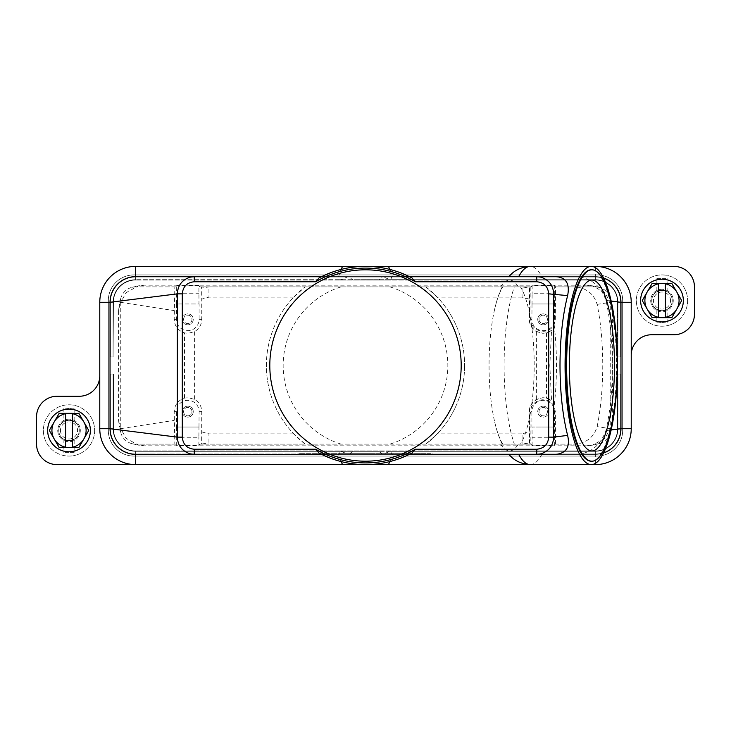 <?xml version="1.0" encoding="UTF-8"?>
<svg xmlns="http://www.w3.org/2000/svg" width="731" height="731" viewBox="0 0 731 731"><rect width="100%" height="100%" fill="white"/><g stroke="black" fill="none" stroke-linecap="round" stroke-linejoin="round"><path stroke-width="0.55" stroke-dasharray="3.65 2.74" d="M389.979 269.456L392.428 276.638L595.336 276.638A25.631 25.631 0 0 1 620.966 302.278L620.966 428.722A25.631 25.631 0 0 1 595.336 454.362L382.77 454.362L390.783 450.945L391.45 453.997L392.428 454.362L389.979 461.544M392.428 276.638L595.336 276.638L194.245 276.638L595.336 276.638L382.77 276.638L378.731 279.699L376.767 280.055L353.192 280L348.23 276.638L340.217 280.055L339.55 277.003L338.572 276.638L341.021 269.456M341.021 461.544L338.572 454.362L339.55 453.997L340.217 450.945L348.23 454.362L135.664 454.362A25.631 25.631 0 0 1 110.034 428.722L110.034 302.278A25.631 25.631 0 0 1 135.664 276.638A25.631 25.631 0 0 0 110.034 302.278L110.034 356.956L113.451 356.956L110.034 356.956L110.034 302.278L110.034 356.956L113.451 356.956L110.034 356.956L113.451 356.956L110.034 356.956L113.451 356.956L110.034 356.956L113.451 356.956L110.034 356.956L113.451 356.956L110.034 356.956L110.034 302.278A25.631 25.631 0 0 1 135.664 276.638L339.285 276.638M348.23 454.362L135.664 453.997A25.274 25.274 0 0 1 110.39 428.722L110.034 374.044L113.451 374.044L110.034 374.044L113.451 374.044L110.034 374.044L113.451 374.044L110.034 374.044L110.034 428.722A25.631 25.631 0 0 0 135.664 454.362L135.664 451.301A22.579 22.579 0 0 1 113.086 428.722L113.086 374.044L110.39 374.044L113.451 374.044L113.086 428.722L110.39 428.722L110.39 374.044L110.034 428.722A25.631 25.631 0 0 0 135.664 454.362L135.664 453.997A25.274 25.274 0 0 1 110.39 428.722L113.451 428.722L113.086 374.044L113.086 428.722L110.39 428.722L110.39 374.044L110.39 428.722L113.086 428.722L113.086 374.044L113.086 428.722L110.034 428.722A25.631 25.631 0 0 0 135.664 454.362L135.664 453.997A25.274 25.274 0 0 1 110.39 428.722L110.39 374.044L110.034 428.722A25.631 25.631 0 0 0 135.664 454.362L135.664 453.997A25.274 25.274 0 0 1 110.39 428.722L113.451 428.722L113.086 374.044L113.086 428.722L110.39 428.722L110.39 374.044L110.034 428.722A25.631 25.631 0 0 0 135.664 454.362L338.572 454.362M339.732 451.301L135.664 450.945A22.213 22.213 0 0 1 113.451 428.722L113.086 374.044L113.086 428.722L110.39 428.722L113.451 428.722L113.086 374.044L113.086 428.722L110.39 428.722L110.39 374.044L110.39 428.722L113.451 428.722L113.451 374.044L113.451 428.722A22.213 22.213 0 0 0 135.664 450.945A22.213 22.213 0 0 1 113.451 428.722A22.213 22.213 0 0 0 135.664 450.945A22.213 22.213 0 0 1 113.451 428.722A22.213 22.213 0 0 0 135.664 450.945L135.664 453.997A25.274 25.274 0 0 1 110.39 428.722L110.39 374.044L110.39 428.722L113.086 428.722A22.579 22.579 0 0 0 135.664 451.301L135.664 451.301A22.579 22.579 0 0 1 113.086 428.722A22.579 22.579 0 0 0 135.664 451.301A22.579 22.579 0 0 1 113.086 428.722A22.579 22.579 0 0 0 135.664 451.301L135.664 454.362L339.285 454.362M340.518 451L339.924 451M391.076 451L390.482 451M377.808 451L375.597 451L378.731 451.301L382.77 454.362M355.403 451L375.597 451M349.354 453.997L353.192 451M591.26 266.386L530.277 266.386A99.114 26.188 -90 0 1 541.881 276.638L576.457 276.638C591.059 277.881 600.882 285.803 605.944 300.395C610.157 319.173 612.304 340.874 612.386 365.5C612.304 390.126 610.157 411.827 605.944 430.605C600.197 445.682 590.374 453.604 576.457 454.362L541.881 454.362A99.114 26.188 -90 0 1 530.277 464.614L591.26 464.614M595.336 464.614L57.055 464.614A20.505 20.505 0 0 1 36.55 444.11L36.55 416.761A20.505 20.505 0 0 1 57.055 396.257L79.268 396.257A20.505 20.505 0 0 0 99.772 375.752L99.772 302.278A35.883 35.883 0 0 1 135.664 266.386L673.945 266.386A20.505 20.505 0 0 1 694.45 286.89L694.45 314.239A20.505 20.505 0 0 1 673.945 334.743L651.732 334.743A20.505 20.505 0 0 0 631.228 355.248L631.228 428.722A35.883 35.883 0 0 1 595.336 464.614M576.457 454.362L391.715 454.362M603.559 453.01A25.631 25.631 0 0 1 595.336 454.362A25.631 25.631 0 0 0 620.966 428.722L617.549 428.722L617.914 374.044L620.966 374.044L617.549 374.044L620.966 374.044L617.549 374.044L620.966 374.044L617.549 374.044L620.966 374.044L617.549 374.044L620.966 374.044L617.549 374.044L620.61 374.044L617.914 374.044L617.914 428.722L620.61 428.722L617.549 428.722A22.213 22.213 0 0 1 595.336 450.945L391.268 451.301M595.336 463.399L595.336 454.362A25.631 25.631 0 0 0 620.966 428.722L620.966 374.044L620.61 428.722A25.274 25.274 0 0 1 595.336 453.997L595.336 451.301A22.579 22.579 0 0 0 617.914 428.722L620.61 428.722L620.61 374.044L620.61 428.722A25.274 25.274 0 0 1 595.336 453.997L595.336 451.301A22.579 22.579 0 0 0 617.914 428.722A22.579 22.579 0 0 1 595.336 451.301L595.336 454.362A25.631 25.631 0 0 0 620.966 428.722L620.61 428.722A25.274 25.274 0 0 1 595.336 453.997L595.336 451.301A22.579 22.579 0 0 0 617.914 428.722L617.914 374.044L617.914 428.722L620.61 428.722L620.61 374.044L620.61 428.722A25.274 25.274 0 0 1 595.336 453.997L595.336 454.362A25.631 25.631 0 0 0 620.966 428.722L620.966 374.044L620.966 428.722L617.914 428.722A22.579 22.579 0 0 1 595.336 451.301L595.336 450.945A22.213 22.213 0 0 0 617.549 428.722A22.213 22.213 0 0 1 595.336 450.945A22.213 22.213 0 0 0 617.549 428.722A22.213 22.213 0 0 1 595.336 450.945A22.213 22.213 0 0 0 617.549 428.722L617.549 374.044L617.549 428.722L617.549 374.044L617.549 428.722L617.549 374.044L617.549 428.722L617.914 374.044L617.914 428.722L620.61 428.722L620.61 374.044L620.61 428.722L617.549 428.722L617.914 374.044L617.914 428.722A22.579 22.579 0 0 1 595.336 451.301L595.336 454.362A25.631 25.631 0 0 0 620.966 428.722L620.966 374.044L620.966 428.722L617.549 428.722L617.914 374.044L617.914 428.722L620.61 428.722L620.61 374.044L620.61 428.722L617.549 428.722L617.914 374.044L617.914 428.722L620.61 428.722L620.966 374.044L620.61 428.722A25.274 25.274 0 0 1 595.336 453.997L595.336 454.362A25.631 25.631 0 0 0 620.966 428.722L620.61 428.722A25.274 25.274 0 0 1 595.336 453.997L381.646 453.997M576.457 276.638L595.336 276.638A25.631 25.631 0 0 1 620.966 302.278L620.966 356.956L617.549 356.956L620.966 356.956L617.549 356.956L620.966 356.956L617.549 356.956L620.966 356.956L617.549 356.956L620.966 356.956L617.914 356.956L620.966 356.956L620.966 302.278A25.631 25.631 0 0 0 595.336 276.638A25.631 25.631 0 0 1 620.966 302.278L620.61 302.278A25.274 25.274 0 0 0 595.336 277.003L338.572 276.638M339.55 453.997L135.664 453.997A25.274 25.274 0 0 1 110.39 428.722L110.034 374.044L110.034 428.722A25.631 25.631 0 0 0 135.664 454.362L392.428 454.362M389.797 451.301L595.336 451.301A22.579 22.579 0 0 0 617.914 428.722A22.579 22.579 0 0 1 595.336 451.301L595.336 453.997A25.274 25.274 0 0 0 620.61 428.722L620.61 428.722A25.274 25.274 0 0 1 595.336 453.997L595.336 451.301A22.579 22.579 0 0 0 617.914 428.722A22.579 22.579 0 0 1 595.336 451.301L595.336 453.997A25.274 25.274 0 0 0 620.61 428.722L620.61 428.722A25.274 25.274 0 0 1 595.336 453.997L595.336 451.301A22.579 22.579 0 0 0 617.914 428.722A22.579 22.579 0 0 1 595.336 451.301L595.336 454.362L194.245 454.362L595.336 454.362L391.45 453.997M541.881 454.362L555.98 454.362M508.94 454.362L518.681 454.362M321.603 454.362A99.114 99.114 0 0 0 409.397 454.362L325.606 454.362M427.014 454.362L298.851 454.362L432.149 454.362L365.5 454.362L365.5 453.677L432.149 453.677L298.851 453.677L427.014 453.677L352.68 453.677L365.5 453.677L365.5 454.362L365.5 453.677L365.5 454.362L427.014 454.362L427.014 453.677M298.851 454.362L298.851 453.677M432.149 454.362L432.149 453.677M303.986 454.362L303.986 453.677M595.336 267.601L595.336 279.699L135.664 280.055A22.213 22.213 0 0 0 113.451 302.278L113.086 356.956L113.451 302.278L110.034 302.278L110.034 356.956L110.034 302.278A25.631 25.631 0 0 1 135.664 276.638L135.664 277.003A25.274 25.274 0 0 0 110.39 302.278L113.086 302.278L113.086 356.956L113.451 302.278L110.39 302.278L110.39 356.956L110.39 302.278L113.086 302.278L113.086 356.956L113.451 302.278L110.39 302.278L110.39 356.956L110.034 302.278A25.631 25.631 0 0 1 135.664 276.638L135.664 279.699A22.579 22.579 0 0 0 113.086 302.278L113.086 356.956L113.451 302.278L110.39 302.278L113.451 302.278L110.39 302.278L110.39 356.956L110.034 302.278A25.631 25.631 0 0 1 135.664 276.638L135.664 277.003A25.274 25.274 0 0 0 110.39 302.278L113.086 302.278L113.086 356.956L113.451 302.278A22.213 22.213 0 0 1 135.664 280.055A22.213 22.213 0 0 0 113.451 302.278A22.213 22.213 0 0 1 135.664 280.055A22.213 22.213 0 0 0 113.451 302.278A22.213 22.213 0 0 1 135.664 280.055L135.664 279.699A22.579 22.579 0 0 0 113.086 302.278L110.39 302.278L110.39 356.956L110.034 302.278A25.631 25.631 0 0 1 135.664 276.638L135.664 277.003A25.274 25.274 0 0 0 110.39 302.278L113.086 302.278A22.579 22.579 0 0 1 135.664 279.699L135.664 277.003A25.274 25.274 0 0 0 110.39 302.278L110.39 356.956L110.034 302.278L110.39 356.956L110.39 302.278L113.086 302.278A22.579 22.579 0 0 1 135.664 279.699A22.579 22.579 0 0 0 113.086 302.278A22.579 22.579 0 0 1 135.664 279.699L135.664 277.003L135.664 279.699A22.579 22.579 0 0 0 113.086 302.278A22.579 22.579 0 0 1 135.664 279.699L135.664 276.638L348.23 276.638M391.715 276.638L390.783 280.055L382.77 276.638M339.924 280L340.518 280M353.192 280L355.403 280M375.597 280L377.808 280M390.482 280L391.076 280M391.268 279.699L595.336 280.055A22.213 22.213 0 0 1 617.549 302.278A22.213 22.213 0 0 0 595.336 280.055A22.213 22.213 0 0 1 617.549 302.278A22.213 22.213 0 0 0 595.336 280.055A22.213 22.213 0 0 1 617.549 302.278L617.549 356.956L617.549 302.278L617.549 356.956L617.549 302.278L617.549 356.956L617.549 302.278L617.914 356.956L617.914 302.278L620.61 302.278L620.61 356.956L620.61 302.278L617.549 302.278L617.914 356.956L617.914 302.278L620.61 302.278L620.61 356.956L620.61 302.278L617.549 302.278L617.914 356.956L617.914 302.278L620.61 302.278L620.61 356.956L620.61 302.278L617.549 302.278L617.914 356.956L617.914 302.278L620.61 302.278L620.61 356.956L620.61 302.278L617.914 302.278L617.914 356.956L617.914 302.278L620.61 302.278L617.549 302.278A22.213 22.213 0 0 0 595.336 280.055L595.336 277.003L135.664 277.003A25.274 25.274 0 0 0 110.39 302.278L110.39 302.278A25.274 25.274 0 0 1 135.664 277.003L135.664 279.699A22.579 22.579 0 0 0 113.086 302.278A22.579 22.579 0 0 1 135.664 279.699L135.664 276.638L595.336 276.638A25.631 25.631 0 0 1 620.966 302.278L620.61 302.278A25.274 25.274 0 0 0 595.336 277.003L135.664 277.003A25.274 25.274 0 0 0 110.39 302.278A25.274 25.274 0 0 1 135.664 277.003L135.664 280.055L135.664 276.638L595.336 276.638A25.631 25.631 0 0 1 620.966 302.278L620.61 302.278A25.274 25.274 0 0 0 595.336 277.003L384.415 277.003M389.797 279.699L595.336 279.699L595.336 276.638A25.631 25.631 0 0 1 620.966 302.278L620.966 356.956L620.61 302.278A25.274 25.274 0 0 0 595.336 277.003L391.45 277.003M378.731 279.699L595.336 279.699L595.336 277.003A25.274 25.274 0 0 1 620.61 302.278A25.274 25.274 0 0 0 595.336 277.003L595.336 279.699A22.579 22.579 0 0 1 617.914 302.278L617.914 356.956L617.914 302.278A22.579 22.579 0 0 0 595.336 279.699L595.336 277.003A25.274 25.274 0 0 1 620.61 302.278L620.61 356.956L620.61 302.278L617.914 302.278L620.61 302.278L620.61 356.956L620.61 302.278A25.274 25.274 0 0 0 595.336 277.003L595.336 276.638A25.631 25.631 0 0 1 603.559 277.99M409.397 276.638A99.114 99.114 0 0 0 321.603 276.638L405.394 276.638M555.98 276.638L536.755 276.638M269.803 365.5A95.697 95.697 0 0 1 365.5 269.803A95.697 95.697 0 0 1 461.197 365.5A95.697 95.697 0 0 1 365.5 461.197A95.697 95.697 0 0 1 269.803 365.5M591.26 269.803A95.697 25.283 -90 0 1 616.544 365.5A95.697 25.283 -90 0 1 591.26 461.197M518.361 444.11L520.481 444.11A85.445 22.579 90 0 0 534.206 365.5A85.445 22.579 90 0 0 520.481 286.89L502.791 286.89A85.445 22.579 90 0 0 494.147 311.488A85.445 22.579 90 0 0 489.057 365.5A85.445 22.579 90 0 0 494.147 419.512A85.445 22.579 90 0 0 502.791 444.11L518.361 444.11A85.445 22.579 -90 0 1 509.516 450.945A85.445 22.579 -90 0 1 500.671 444.11M500.671 286.89A85.445 22.579 -90 0 1 509.516 280.055A85.445 22.579 -90 0 1 518.361 286.89M529.82 444.11L529.573 411.635C528.824 401.694 542.064 393.324 551.549 400.698L546.496 398.13L542.822 397.691L536.618 399.327A13.971 13.971 0 0 0 529.244 411.635L529.326 442.94L529.82 444.11L514.332 444.11A99.114 26.188 -90 0 1 504.098 365.5A99.114 26.188 -90 0 1 514.332 286.89L502.206 286.89C498.807 293.862 496.121 302.058 494.147 311.488M551.549 330.302C542.064 337.676 528.824 329.306 529.573 319.365L529.82 286.89L529.326 288.06L529.244 319.365A13.971 13.971 0 0 0 536.618 331.673L542.822 333.309L546.496 332.87L551.549 330.302L549.822 365.5L551.549 400.698M514.332 286.89L529.82 286.89M554.326 293.725L554.418 303.986L532.022 303.986L532.113 293.725L554.326 293.725L554.326 285.392L532.113 285.392L531.336 286.89L520.481 286.89M530.825 286.89L531.017 319.365C529.582 330.238 547.629 336.991 554.135 324.582L555.341 319.365L555.587 286.89L554.326 285.392M555.587 444.11L555.341 411.635L554.135 406.418C547.016 393.698 529.262 401.392 531.017 411.635L530.825 444.11L532.113 445.608L554.326 445.608L555.103 444.11L575.672 444.11C586.847 442.776 594.001 436.955 597.126 426.621C600.818 408.592 602.7 388.216 602.764 365.5C602.7 342.784 600.818 322.408 597.126 304.379C594.029 294.118 586.883 288.288 575.672 286.89L555.587 286.89M520.481 444.11L530.825 444.11M529.546 286.89L208.938 286.89L201.674 288.06L201.454 286.89L208.938 286.89L208.938 297.142L201.756 299.125L201.674 288.06M201.454 286.89L199.664 286.89L198.887 285.392L198.978 303.986L176.582 303.986L176.674 285.392L175.897 286.89L174.828 286.89L174.197 319.365C174.618 326.163 178.053 330.668 184.504 332.87L188.178 333.309L194.382 331.673A13.971 13.971 0 0 0 201.756 319.365L201.756 299.125M531.336 286.89L199.664 286.89M389.998 286.89A82.338 82.338 0 0 1 389.998 444.11L305.129 444.11A99.114 99.114 0 0 1 305.129 286.89L293.725 297.142A99.114 99.114 0 0 0 293.725 433.858L305.129 444.11L208.938 444.11L208.938 433.858L293.725 433.858M341.002 444.11A82.338 82.338 0 0 1 341.002 286.89M425.871 286.89A99.114 99.114 0 0 1 464.614 365.5A99.114 99.114 0 0 0 437.275 297.142L425.871 286.89M529.244 299.125L522.062 297.142L522.062 286.89L529.326 288.06M176.674 437.275L176.582 427.014L198.978 427.014L198.887 437.275L176.674 437.275L176.674 445.608L198.887 445.608L199.664 444.11L531.336 444.11M199.664 444.11L208.938 444.11L201.674 442.94L201.756 411.635A13.971 13.971 0 0 0 194.382 399.327L188.178 397.691L184.504 398.13C178.053 400.332 174.618 404.837 174.197 411.635L174.828 444.11L175.897 444.11L176.674 445.608M389.998 444.11L522.062 444.11L529.326 442.94M529.546 444.11L522.062 444.11L522.062 433.858L529.244 431.875M514.332 444.11L502.206 444.11C498.807 437.138 496.121 428.942 494.147 419.512M198.978 427.014L199.097 411.635A11.312 11.312 0 0 0 187.785 400.323A11.312 11.312 0 0 0 176.463 411.635L176.582 427.014M201.454 444.11L201.674 442.94M198.887 445.608L198.887 437.275M199.097 427.014L176.463 427.014M193.249 411.635A5.464 5.464 0 0 0 187.785 406.171A5.464 5.464 0 0 0 182.311 411.635A5.464 5.464 0 0 0 187.785 417.109A5.464 5.464 0 0 0 193.249 411.635A5.464 5.464 0 0 0 187.785 406.171A5.464 5.464 0 0 0 182.311 411.635A5.464 5.464 0 0 0 187.785 417.109A5.464 5.464 0 0 0 193.249 411.635M191.988 411.635A4.203 4.203 0 0 0 187.785 407.432A4.203 4.203 0 0 0 183.582 411.635A4.203 4.203 0 0 0 187.785 415.838A4.203 4.203 0 0 0 191.988 411.635A4.203 4.203 0 0 0 187.785 407.432A4.203 4.203 0 0 0 183.582 411.635A4.203 4.203 0 0 0 187.785 415.838A4.203 4.203 0 0 0 191.988 411.635M175.897 286.89L135.664 286.89A15.378 15.378 0 0 0 120.286 302.278L120.286 428.722L174.197 420.389M118.577 310.821L118.577 420.179L119.235 425.935L126.07 438.298L138.415 445.152L144.208 445.819L586.792 445.819L592.549 445.152L604.902 438.317L611.765 425.972L612.423 420.179L612.423 310.821L611.765 305.065L604.93 292.702L592.585 285.848L586.792 285.181L144.208 285.181L138.451 285.848L126.097 292.683L119.235 305.028L118.577 310.821L120.286 302.278L174.197 310.611M555.103 444.11L575.672 444.11M586.792 445.819L595.336 444.11A15.378 15.378 0 0 0 610.714 428.722L597.126 426.621M144.208 445.819L135.664 444.11L175.897 444.11M118.577 420.179L120.286 428.722A15.378 15.378 0 0 0 135.664 444.11L174.828 444.11M554.326 437.275L532.113 437.275L532.022 427.014L554.418 427.014L554.326 445.608M554.418 427.014L554.537 411.635A11.312 11.312 0 0 0 543.215 400.323A11.312 11.312 0 0 0 531.903 411.635L531.903 427.014L554.537 427.014M548.689 411.635A5.464 5.464 0 0 0 543.215 406.171A5.464 5.464 0 0 0 537.751 411.635A5.464 5.464 0 0 0 543.215 417.109A5.464 5.464 0 0 0 548.689 411.635A5.464 5.464 0 0 1 543.215 417.109A5.464 5.464 0 0 1 537.751 411.635A5.464 5.464 0 0 1 543.215 406.171A5.464 5.464 0 0 1 548.689 411.635M547.418 411.635A4.203 4.203 0 0 1 543.215 415.838A4.203 4.203 0 0 1 539.012 411.635A4.203 4.203 0 0 1 543.215 407.432A4.203 4.203 0 0 1 547.418 411.635A4.203 4.203 0 0 1 543.215 415.838A4.203 4.203 0 0 1 539.012 411.635A4.203 4.203 0 0 1 543.215 407.432A4.203 4.203 0 0 1 547.418 411.635M532.113 445.608L532.113 437.275M437.275 433.858A99.114 99.114 0 0 0 464.614 365.5A99.114 99.114 0 0 1 425.871 444.11L437.275 433.858L522.062 433.858M176.582 303.986L176.463 319.365A11.312 11.312 0 0 0 187.785 330.677A11.312 11.312 0 0 0 199.097 319.365L199.097 303.986L176.463 303.986M176.674 293.725L198.887 293.725M182.311 319.365A5.464 5.464 0 0 0 187.785 324.829A5.464 5.464 0 0 0 193.249 319.365A5.464 5.464 0 0 0 187.785 313.891A5.464 5.464 0 0 0 182.311 319.365A5.464 5.464 0 0 1 187.785 313.891A5.464 5.464 0 0 1 193.249 319.365A5.464 5.464 0 0 1 187.785 324.829A5.464 5.464 0 0 1 182.311 319.365M183.582 319.365A4.203 4.203 0 0 1 187.785 315.162A4.203 4.203 0 0 1 191.988 319.365A4.203 4.203 0 0 1 187.785 323.568A4.203 4.203 0 0 1 183.582 319.365A4.203 4.203 0 0 1 187.785 315.162A4.203 4.203 0 0 1 191.988 319.365A4.203 4.203 0 0 1 187.785 323.568A4.203 4.203 0 0 1 183.582 319.365M198.887 285.392L176.674 285.392M144.208 285.181L135.664 286.89L174.828 286.89M532.022 303.986L531.903 319.365A11.312 11.312 0 0 0 543.215 330.677A11.312 11.312 0 0 0 554.537 319.365L554.418 303.986M532.113 285.392L532.113 293.725M531.903 303.986L554.537 303.986M537.751 319.365A5.464 5.464 0 0 0 543.215 324.829A5.464 5.464 0 0 0 548.689 319.365A5.464 5.464 0 0 0 543.215 313.891A5.464 5.464 0 0 0 537.751 319.365A5.464 5.464 0 0 0 543.215 324.829A5.464 5.464 0 0 0 548.689 319.365A5.464 5.464 0 0 0 543.215 313.891A5.464 5.464 0 0 0 537.751 319.365M539.012 319.365A4.203 4.203 0 0 0 543.215 323.568A4.203 4.203 0 0 0 547.418 319.365A4.203 4.203 0 0 0 543.215 315.162A4.203 4.203 0 0 0 539.012 319.365A4.203 4.203 0 0 0 543.215 323.568A4.203 4.203 0 0 0 547.418 319.365A4.203 4.203 0 0 0 543.215 315.162A4.203 4.203 0 0 0 539.012 319.365M586.792 285.181L595.336 286.89L555.103 286.89M612.423 420.179L610.714 428.722L610.714 302.278A15.378 15.378 0 0 0 595.336 286.89L575.672 286.89M383.446 454.362L398.824 454.362L383.446 454.362L383.446 453.677L398.824 453.677L383.446 453.677L383.446 454.362M331.664 454.362L336.79 454.362L331.664 454.362L331.664 453.677L336.79 453.677L331.664 453.677L331.664 454.362M341.916 454.362L368.068 454.362L341.916 454.362L341.916 453.677L368.068 453.677L341.916 453.677L341.916 454.362M373.194 454.362L352.68 454.362L378.32 454.362L373.194 454.362L373.194 453.677L373.194 454.362M388.572 454.362L388.572 453.677L388.572 454.362M336.79 454.362L336.79 453.677L336.79 454.362M347.042 454.362L347.042 453.677L347.042 454.362M365.5 454.362L365.5 453.677L365.5 454.362M378.32 454.362L378.32 453.677L378.32 454.362M352.68 454.362L352.68 453.677L352.68 454.362M357.806 454.362L357.806 453.677L357.806 454.362M612.423 310.821L610.714 302.278L597.126 304.379M605.944 300.395L611.153 301.044M605.944 430.605L611.153 429.956M80.3 430.431A11.276 11.276 0 0 1 69.016 441.716A11.276 11.276 0 0 1 57.74 430.431A11.276 11.276 0 0 1 69.016 419.155A11.276 11.276 0 0 1 80.3 430.431A11.276 11.276 0 0 1 69.016 441.716A11.276 11.276 0 0 1 57.74 430.431A11.276 11.276 0 0 1 69.016 419.155A11.276 11.276 0 0 1 80.3 430.431M133.956 274.929L597.044 274.929A25.631 25.631 0 0 1 622.675 300.569L622.675 430.431A25.631 25.631 0 0 1 597.044 456.071L133.956 456.071A25.631 25.631 0 0 1 108.325 430.431L108.325 300.569A25.631 25.631 0 0 1 133.956 274.929A25.631 25.631 0 0 0 108.325 300.569L108.325 430.431A25.631 25.631 0 0 0 133.956 456.071L597.044 456.071A25.631 25.631 0 0 0 622.675 430.431L622.675 300.569A25.631 25.631 0 0 0 597.044 274.929L133.956 274.929M673.26 300.569A11.276 11.276 0 0 1 661.984 311.845A11.276 11.276 0 0 1 650.7 300.569A11.276 11.276 0 0 1 661.984 289.284A11.276 11.276 0 0 1 673.26 300.569A11.276 11.276 0 0 1 661.984 311.845A11.276 11.276 0 0 1 650.7 300.569A11.276 11.276 0 0 1 661.984 289.284A11.276 11.276 0 0 1 673.26 300.569M94.646 430.431A25.631 25.631 0 0 1 69.016 456.071A25.631 25.631 0 0 1 43.385 430.431A25.631 25.631 0 0 1 69.016 404.8A25.631 25.631 0 0 1 94.646 430.431A25.631 25.631 0 0 0 69.016 404.8A25.631 25.631 0 0 0 43.385 430.431A25.631 25.631 0 0 0 69.016 456.071A25.631 25.631 0 0 0 94.646 430.431M687.615 300.569A25.631 25.631 0 0 1 661.984 326.2A25.631 25.631 0 0 1 636.354 300.569A25.631 25.631 0 0 1 661.984 274.929A25.631 25.631 0 0 1 687.615 300.569A25.631 25.631 0 0 0 661.984 274.929A25.631 25.631 0 0 0 636.354 300.569A25.631 25.631 0 0 0 661.984 326.2A25.631 25.631 0 0 0 687.615 300.569M683.339 300.569A21.363 21.363 0 0 0 661.984 279.205A21.363 21.363 0 0 0 640.621 300.569A21.363 21.363 0 0 1 661.984 279.205A21.363 21.363 0 0 1 683.339 300.569A21.363 21.363 0 0 0 661.984 279.205A21.363 21.363 0 0 0 640.621 300.569A21.363 21.363 0 0 0 661.984 321.923A21.363 21.363 0 0 0 683.339 300.569A21.363 21.363 0 0 1 661.984 321.923A21.363 21.363 0 0 1 640.621 300.569A21.363 21.363 0 0 0 661.984 321.923A21.363 21.363 0 0 0 683.339 300.569A21.363 21.363 0 0 0 661.984 279.205A21.363 21.363 0 0 0 640.621 300.569A21.363 21.363 0 0 0 661.984 321.923A21.363 21.363 0 0 0 683.339 300.569M672.237 300.569A10.252 10.252 0 0 0 661.984 290.308A10.252 10.252 0 0 0 651.732 300.569A10.252 10.252 0 0 0 661.984 310.821A10.252 10.252 0 0 0 672.237 300.569A10.252 10.252 0 0 0 661.984 290.308A10.252 10.252 0 0 0 651.732 300.569A10.252 10.252 0 0 0 661.984 310.821A10.252 10.252 0 0 0 672.237 300.569A10.252 10.252 0 0 0 661.984 290.308A10.252 10.252 0 0 0 651.732 300.569A10.252 10.252 0 0 0 661.984 310.821A10.252 10.252 0 0 0 672.237 300.569A10.252 10.252 0 0 0 661.984 290.308A10.252 10.252 0 0 0 651.732 300.569A10.252 10.252 0 0 0 661.984 310.821A10.252 10.252 0 0 0 672.237 300.569A10.252 10.252 0 0 0 661.984 290.308A10.252 10.252 0 0 0 651.732 300.569A10.252 10.252 0 0 0 661.984 310.821A10.252 10.252 0 0 0 672.237 300.569A10.252 10.252 0 0 0 661.984 290.308A10.252 10.252 0 0 0 651.732 300.569A10.252 10.252 0 0 0 661.984 310.821A10.252 10.252 0 0 0 672.237 300.569M642.33 300.423L652.034 283.619A19.655 19.655 0 0 1 652.28 283.473L671.688 283.473A19.655 19.655 0 0 1 671.926 283.619L681.63 300.423A19.655 19.655 0 0 1 681.63 300.706L671.926 317.51A19.655 19.655 0 0 1 671.688 317.656L652.28 317.656A19.655 19.655 0 0 1 652.034 317.51L642.33 300.706A19.655 19.655 0 0 1 642.33 300.423M665.402 317.656L665.402 283.473M658.567 283.473L658.567 317.656M656.858 309.441L661.984 310.821C668.6 309.35 668.6 309.35 661.984 310.821C668.6 309.35 668.6 309.35 661.984 310.821L656.858 309.441L656.858 322.782L661.984 322.782L656.858 322.782M656.858 291.687L661.984 290.308C668.6 291.779 668.6 291.779 661.984 290.308C668.6 291.779 668.6 291.779 661.984 290.308L656.858 291.687L656.858 278.347L661.984 278.347L656.858 278.347M670.528 300.569A8.544 8.544 0 0 0 661.984 292.016A8.544 8.544 0 0 0 653.441 300.569A8.544 8.544 0 0 0 661.984 309.112A8.544 8.544 0 0 0 670.528 300.569M661.984 322.782L667.111 322.782L661.984 322.782M661.984 278.347L667.111 278.347L661.984 278.347M47.661 430.431A21.363 21.363 0 0 0 69.016 451.795A21.363 21.363 0 0 0 90.379 430.431A21.363 21.363 0 0 1 69.016 451.795A21.363 21.363 0 0 1 47.661 430.431A21.363 21.363 0 0 0 69.016 451.795A21.363 21.363 0 0 0 90.379 430.431A21.363 21.363 0 0 0 69.016 409.077A21.363 21.363 0 0 0 47.661 430.431A21.363 21.363 0 0 1 69.016 409.077A21.363 21.363 0 0 1 90.379 430.431A21.363 21.363 0 0 0 69.016 409.077A21.363 21.363 0 0 0 47.661 430.431A21.363 21.363 0 0 0 69.016 451.795A21.363 21.363 0 0 0 90.379 430.431A21.363 21.363 0 0 0 69.016 409.077A21.363 21.363 0 0 0 47.661 430.431M58.763 430.431A10.252 10.252 0 0 0 69.016 440.692A10.252 10.252 0 0 0 79.268 430.431A10.252 10.252 0 0 0 69.016 420.179A10.252 10.252 0 0 0 58.763 430.431A10.252 10.252 0 0 0 69.016 440.692A10.252 10.252 0 0 0 79.268 430.431A10.252 10.252 0 0 0 69.016 420.179A10.252 10.252 0 0 0 58.763 430.431A10.252 10.252 0 0 0 69.016 440.692A10.252 10.252 0 0 0 79.268 430.431A10.252 10.252 0 0 0 69.016 420.179A10.252 10.252 0 0 0 58.763 430.431A10.252 10.252 0 0 0 69.016 440.692A10.252 10.252 0 0 0 79.268 430.431A10.252 10.252 0 0 0 69.016 420.179A10.252 10.252 0 0 0 58.763 430.431A10.252 10.252 0 0 0 69.016 440.692A10.252 10.252 0 0 0 79.268 430.431A10.252 10.252 0 0 0 69.016 420.179A10.252 10.252 0 0 0 58.763 430.431A10.252 10.252 0 0 0 69.016 440.692A10.252 10.252 0 0 0 79.268 430.431A10.252 10.252 0 0 0 69.016 420.179A10.252 10.252 0 0 0 58.763 430.431M88.67 430.577L78.966 447.381A19.655 19.655 0 0 1 78.72 447.527L59.312 447.527A19.655 19.655 0 0 1 59.074 447.381L49.37 430.577A19.655 19.655 0 0 1 49.37 430.294L59.074 413.49A19.655 19.655 0 0 1 59.312 413.344L78.72 413.344A19.655 19.655 0 0 1 78.966 413.49L88.67 430.294A19.655 19.655 0 0 1 88.67 430.577M65.598 413.344L65.598 447.527M72.433 447.527L72.433 413.344M74.142 421.559L69.016 420.179C62.4 421.65 62.4 421.65 69.016 420.179C62.4 421.65 62.4 421.65 69.016 420.179L74.142 421.559L74.142 408.218L69.016 408.218L74.142 408.218M74.142 439.313L69.016 440.692C62.4 439.221 62.4 439.221 69.016 440.692C62.4 439.221 62.4 439.221 69.016 440.692L74.142 439.313L74.142 452.653L69.016 452.653L74.142 452.653M60.472 430.431A8.544 8.544 0 0 0 69.016 438.984A8.544 8.544 0 0 0 77.559 430.431A8.544 8.544 0 0 0 69.016 421.888A8.544 8.544 0 0 0 60.472 430.431M69.016 408.218L63.889 408.218L69.016 408.218M69.016 452.653L63.889 452.653L69.016 452.653M341.203 451.301L135.664 451.301A22.579 22.579 0 0 1 113.086 428.722A22.579 22.579 0 0 0 135.664 451.301L135.664 453.997L135.664 451.301A22.579 22.579 0 0 1 113.086 428.722A22.579 22.579 0 0 0 135.664 451.301L135.664 453.997A25.274 25.274 0 0 1 110.39 428.722L110.39 428.722A25.274 25.274 0 0 0 135.664 453.997L135.664 451.301A22.579 22.579 0 0 1 113.086 428.722A22.579 22.579 0 0 0 135.664 451.301L135.664 453.997A25.274 25.274 0 0 1 110.39 428.722A25.274 25.274 0 0 0 135.664 453.997L135.664 451.301L352.269 451.301M346.585 453.997L135.664 453.997A25.274 25.274 0 0 1 110.39 428.722L110.39 428.722A25.274 25.274 0 0 0 135.664 453.997L135.664 454.362M358.108 451.301L378.731 451.301M372.892 451.301L135.664 451.301L135.664 453.997L595.336 453.997A25.274 25.274 0 0 0 620.61 428.722A25.274 25.274 0 0 1 595.336 453.997L384.415 453.997M595.336 451.301L135.664 451.301L595.336 451.301M339.55 277.003L135.664 277.003A25.274 25.274 0 0 0 110.39 302.278L110.39 302.278A25.274 25.274 0 0 1 135.664 277.003L135.664 279.699A22.579 22.579 0 0 0 113.086 302.278A22.579 22.579 0 0 1 135.664 279.699L135.664 276.638M339.732 279.699L341.203 279.699M346.585 277.003L135.664 277.003A25.274 25.274 0 0 0 110.39 302.278A25.274 25.274 0 0 1 135.664 277.003L135.664 279.699L352.269 279.699M620.966 302.278L620.61 302.278A25.274 25.274 0 0 0 595.336 277.003L381.646 277.003M372.892 279.699L358.108 279.699M620.61 302.278A25.274 25.274 0 0 0 595.336 277.003L595.336 279.699L595.336 277.003A25.274 25.274 0 0 1 620.61 302.278A25.274 25.274 0 0 0 595.336 277.003L595.336 279.699A22.579 22.579 0 0 1 617.914 302.278A22.579 22.579 0 0 0 595.336 279.699L135.664 279.699L595.336 280.055L595.336 277.003L349.354 277.003M595.336 277.003L135.664 277.003L595.336 277.003L135.664 277.003L595.336 277.003L595.336 280.055L135.664 279.699L595.336 279.699A22.579 22.579 0 0 1 617.914 302.278A22.579 22.579 0 0 0 595.336 279.699A22.579 22.579 0 0 1 617.914 302.278A22.579 22.579 0 0 0 595.336 279.699A22.579 22.579 0 0 1 617.914 302.278A22.579 22.579 0 0 0 595.336 279.699L595.336 277.003L135.664 277.003L595.336 277.003M617.914 302.278A22.579 22.579 0 0 0 595.336 279.699A22.579 22.579 0 0 1 617.914 302.278M554.135 324.582A99.114 26.188 -90 0 1 556.465 365.5A99.114 26.188 -90 0 1 554.135 406.418M522.062 297.142L437.275 297.142M293.725 297.142L208.938 297.142M199.097 411.635L201.756 411.635M176.463 411.635L174.197 411.635M194.382 331.673L194.382 399.327M184.504 398.13L184.504 332.87M554.537 411.635L555.341 411.635M531.903 411.635L531.017 411.635M536.618 399.327L536.618 331.673M546.496 332.87L546.496 398.13M176.463 319.365L174.197 319.365M199.097 319.365L201.756 319.365M201.756 431.875L208.938 433.858M531.903 319.365L531.017 319.365M554.537 319.365L555.341 319.365M305.129 444.11A99.114 99.114 0 0 1 266.386 365.5M464.614 365.5A99.114 99.114 0 0 1 425.871 444.11M387.284 454.362L387.284 453.677L387.284 454.362M397.536 454.362L397.536 453.677L397.536 454.362M394.978 454.362L394.978 453.677L394.978 454.362M396.257 454.362L396.257 453.677L396.257 454.362M343.204 454.362L343.204 453.677M364.221 454.362L364.221 453.677M366.779 454.362L366.779 453.677M373.678 454.362L373.678 453.677M357.322 454.362L357.322 453.677M390.783 450.945L340.217 450.945M376.767 450.945L354.233 450.945M595.336 450.945L135.664 450.945L595.336 450.945M376.767 280.055L390.783 280.055M340.217 280.055L354.233 280.055M595.336 280.055L135.664 280.055L595.336 280.055M591.918 450.945L509.516 450.945M591.918 280.055L509.516 280.055M398.824 454.362L398.824 453.677M368.068 454.362L368.068 453.677M120.679 432.176L119.235 425.935M132.183 443.708L138.415 445.152M598.79 443.708L592.549 445.152M610.321 432.204L611.765 425.972M610.321 298.824L611.765 305.065M598.817 287.292L592.585 285.848M132.21 287.292L138.451 285.848M120.679 298.796L119.235 305.028M667.111 322.782L667.111 309.441M667.111 291.687L667.111 278.347M63.889 408.218L63.889 421.559M63.889 439.313L63.889 452.653"/><path stroke-width="1.1" d="M405.394 276.638L409.397 276.638L411.946 277.944A99.114 99.114 0 0 0 319.054 277.944L321.603 276.638L135.664 276.638L194.245 276.638L135.664 276.638L135.664 266.386A35.883 35.883 0 0 0 99.772 302.278L99.772 428.722A35.883 35.883 0 0 0 135.664 464.614L57.055 464.614A20.505 20.505 0 0 1 36.55 444.11L36.55 416.761A20.505 20.505 0 0 1 57.055 396.257L79.268 396.257A20.505 20.505 0 0 0 99.772 375.752M182.293 293.862L177.35 293.862C177.77 285.419 182.037 279.845 190.161 277.15L194.245 276.638L194.245 281.764C186.962 282.504 182.978 286.534 182.293 293.862L182.293 437.138C182.96 444.439 186.944 448.478 194.245 449.236L194.245 454.362L135.664 454.362A25.631 25.631 0 0 1 110.034 428.722L110.034 302.278A25.631 25.631 0 0 1 135.664 276.638M389.979 461.544L388.399 464.614L342.601 464.614L341.021 461.544M388.399 464.614L530.277 464.614A99.114 26.188 -90 0 1 518.681 454.362M508.931 454.353C513.984 460.576 521.102 463.993 530.277 464.614L591.26 464.614A99.114 26.188 -90 0 1 565.072 365.5A99.114 26.188 -90 0 1 591.26 266.386A99.114 26.188 -90 0 1 617.448 365.5A99.114 26.188 -90 0 1 591.26 464.614L595.336 464.614L595.336 463.399M342.601 464.614L135.664 464.614L135.664 454.362L321.603 454.362L319.054 453.056A99.114 99.114 0 0 0 411.946 453.056L411.827 453.119M603.559 277.99A25.631 25.631 0 0 1 620.966 302.278L620.966 428.722A25.631 25.631 0 0 1 603.559 453.01M411.946 453.056L409.397 454.362L555.98 454.362C566.342 453.202 570.226 446.888 567.621 435.393C562.66 415.884 560.12 392.584 560.001 365.5C560.12 338.416 562.66 315.116 567.621 295.607C569.97 283.765 566.096 277.442 555.98 276.638L409.397 276.638M325.606 454.362L321.603 454.362M99.772 302.278L110.034 302.278L177.35 293.862L177.35 437.138C177.752 445.554 182.028 451.128 190.161 453.85L194.245 454.362L135.664 454.362M319.036 453.074L315.737 449.227L194.245 449.236M567.621 435.393L553.65 437.138C553.248 445.554 548.972 451.128 540.839 453.85L536.755 454.362L536.755 449.236L415.263 449.236L411.964 453.074M341.021 269.456L342.601 266.386L388.399 266.386L389.979 269.456M388.399 266.386L530.277 266.386A99.114 26.188 -90 0 0 518.681 276.638M508.931 276.647C513.984 270.424 521.102 267.007 530.277 266.386L673.945 266.386A20.505 20.505 0 0 1 694.45 286.89L694.45 314.239A20.505 20.505 0 0 1 673.945 334.743L651.732 334.743A20.505 20.505 0 0 0 631.228 355.248L631.228 428.722A35.883 35.883 0 0 1 595.336 464.614M536.755 449.236C544.056 448.478 548.04 444.439 548.707 437.138L553.65 437.138L553.65 293.862C553.23 285.419 548.963 279.845 540.839 277.15L536.755 276.638L541.881 276.638M536.755 276.638L536.755 281.764L415.263 281.764A97.406 97.406 0 0 0 315.737 281.764L319.036 277.926M411.964 277.926L415.263 281.773M415.263 449.236A97.406 97.406 0 0 1 315.737 449.236M269.803 365.5A95.697 95.697 0 0 1 365.5 269.803A95.697 95.697 0 0 1 461.197 365.5A95.697 95.697 0 0 1 365.5 461.197A95.697 95.697 0 0 1 269.803 365.5M182.293 437.138L177.35 437.138L110.034 428.722L99.772 428.722M548.707 437.138L548.707 293.862L567.621 295.607M591.918 461.197L591.26 461.197A95.697 25.283 -90 0 1 565.977 365.5A95.697 25.283 -90 0 1 591.26 269.803L591.918 269.803A95.697 25.283 -90 0 1 617.202 365.5A95.697 25.283 -90 0 1 591.918 461.197A95.697 25.283 -90 0 1 566.635 365.5A95.697 25.283 -90 0 1 591.918 269.803M614.497 365.5A85.445 22.579 -90 0 1 591.918 450.945A85.445 22.579 -90 0 1 569.348 365.5A85.445 22.579 -90 0 1 591.918 280.055A85.445 22.579 -90 0 1 614.497 365.5M611.153 301.044L620.61 302.278M611.153 429.956L620.966 428.722L631.228 428.722M631.228 355.248L631.228 302.278A35.883 35.883 0 0 0 595.336 266.386L595.336 267.601M342.601 266.386L135.664 266.386M683.339 300.569A21.363 21.363 0 0 0 661.984 279.205A21.363 21.363 0 0 0 640.621 300.569A21.363 21.363 0 0 0 661.984 321.923A21.363 21.363 0 0 0 683.339 300.569M642.33 300.569A19.655 19.655 0 0 1 642.33 300.423L647.182 292.016A17.087 17.087 0 0 0 647.182 309.112L642.33 300.706A19.655 19.655 0 0 1 642.33 300.569M681.63 300.423A19.655 19.655 0 0 1 681.63 300.706L676.778 309.112A17.087 17.087 0 0 0 676.778 292.016L681.63 300.423M652.28 317.656A19.655 19.655 0 0 1 652.034 317.51L647.182 309.112A17.087 17.087 0 0 0 658.567 317.309L652.28 317.656M665.402 317.656L665.402 317.309A17.087 17.087 0 0 0 676.778 309.112L671.926 317.51A19.655 19.655 0 0 1 671.688 317.656L658.567 317.656M658.567 283.473L658.567 283.82A17.087 17.087 0 0 0 647.182 292.016L652.034 283.619A19.655 19.655 0 0 1 652.28 283.473L671.688 283.473A19.655 19.655 0 0 1 671.926 283.619L676.778 292.016A17.087 17.087 0 0 0 665.402 283.82L665.402 283.473M665.402 283.82L665.402 317.309M658.567 317.309L658.567 283.82M47.661 430.431A21.363 21.363 0 0 0 69.016 451.795A21.363 21.363 0 0 0 90.379 430.431A21.363 21.363 0 0 0 69.016 409.077A21.363 21.363 0 0 0 47.661 430.431M88.67 430.431A19.655 19.655 0 0 1 88.67 430.577L83.818 438.984A17.087 17.087 0 0 0 83.818 421.888L88.67 430.294A19.655 19.655 0 0 1 88.67 430.431M49.37 430.577A19.655 19.655 0 0 1 49.37 430.294L54.222 421.888A17.087 17.087 0 0 0 54.222 438.984L49.37 430.577M78.72 413.344A19.655 19.655 0 0 1 78.966 413.49L83.818 421.888A17.087 17.087 0 0 0 72.433 413.691L78.72 413.344M65.598 413.344L65.598 413.691A17.087 17.087 0 0 0 54.222 421.888L59.074 413.49A19.655 19.655 0 0 1 59.312 413.344L72.433 413.344M72.433 447.527L72.433 447.18A17.087 17.087 0 0 0 83.818 438.984L78.966 447.381A19.655 19.655 0 0 1 78.72 447.527L59.312 447.527A19.655 19.655 0 0 1 59.074 447.381L54.222 438.984A17.087 17.087 0 0 0 65.598 447.18L65.598 447.527M65.598 447.18L65.598 413.691M72.433 413.691L72.433 447.18M194.245 281.764L315.737 281.764M548.707 293.862C548.022 286.534 544.038 282.504 536.755 281.764M631.228 302.278L620.966 302.278"/></g></svg>
